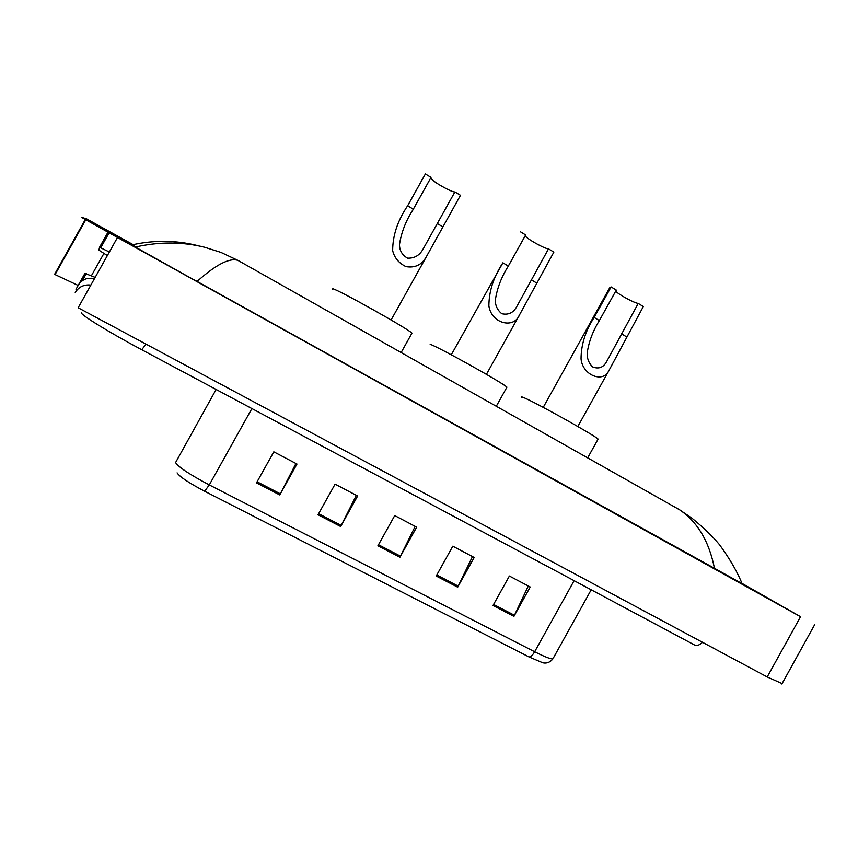 <?xml version="1.0" encoding="UTF-8"?>
<svg xmlns="http://www.w3.org/2000/svg" width="858" height="858" viewBox="0 0 858 858"><rect width="100%" height="100%" fill="white"/><g stroke="black" fill="none" stroke-linecap="round" stroke-linejoin="round"><path stroke-width="1.29" d="M782.099 683.579L767.213 676.962L78.164 307.765L117.482 237.494L81.467 217.321L86.336 218.747L133.119 244.637M741.966 583.376L800.546 616.709L117.482 237.494M85.285 219.519L54.59 274.356L78.185 285.457M132.947 244.68L109.631 231.885L108.483 231.306L108.945 232.25L184.856 274.764L742.041 583.601M95.163 277.37L84.942 273.359L76.008 289.318L76.963 289.232M109.374 251.984L99.549 247.254L98.917 250.15L107.357 255.587M717.599 570.538L714.542 568.715C709.201 541.484 697.5 521.814 679.439 509.706L682.668 511.733M239.779 261.411L237.934 260.371C229.494 257.614 215.894 264.629 197.104 281.424L714.542 568.715M197.104 281.424L193.104 279.343M197.243 245.495C175.879 240.229 154.333 239.983 132.625 244.755L135.585 246.997C159.298 241.634 182.271 241.699 204.515 247.211L204.59 247.222M132.625 244.755L132.035 245.334M204.526 247.211L220.946 252.391L237.923 260.371L679.407 509.684L691.913 518.168C702.992 527.112 712.215 535.982 719.572 544.766C730.104 559.277 737.676 572.425 742.288 584.234M528.313 586.003L513.942 616.344L530.223 587.011L509.384 576.029L493.007 605.491L513.942 616.344M472.479 556.574L457.679 587.172L474.184 557.475L452.799 546.192L436.207 576.04L457.679 587.172M295.935 463.502L279.762 494.937L296.986 464.049L273.82 451.834L256.499 482.882L279.762 494.937M356.349 495.345L340.658 526.512L357.625 496.021L335.081 484.137L318.018 514.768L340.658 526.512M415.175 526.362L399.935 557.239L416.677 527.155L394.723 515.572L377.895 545.817L399.935 557.239M529.021 656.949C530.78 656.896 532.657 655.169 534.663 651.748C544.219 656.595 550.278 658.998 552.82 658.955C548.198 664.8 542.492 662.719 542.353 662.601L529.021 656.949L204.644 491.248C188.728 482.839 179.537 476.705 177.091 472.865M525.171 235.821C526.812 238.846 544.873 248.927 548.519 248.852L553.86 252.102L519.39 315.101C513.953 329 491.452 323.809 488.878 305.866C488.974 291.162 493.65 276.812 502.895 262.816L451.287 354.794M520.248 231.66L525.664 234.953L508.333 266.066C501.437 276.973 497.125 288.213 495.388 299.785C495.152 305.33 497.275 309.974 501.769 313.706C508.429 315.197 513.449 312.784 516.827 306.467L548.519 248.852M506.638 387.666L506.928 387.151C503.056 383.011 438.374 346.9 430.169 344.305M430.684 178.024L430.695 178.035C431.51 180.941 451.855 192.589 454.901 191.913L460.489 195.302L426.094 257.196C421.546 264.993 414.822 268.125 405.92 266.591C398.831 263.138 394.412 257.818 392.664 250.622C392.696 235.424 397.683 220.474 407.636 205.781L424.871 174.86M425.386 173.949L431.038 177.392L413.309 209.18C405.92 220.645 401.319 232.4 399.496 244.444C399.442 250.418 402.102 254.987 407.496 258.14C414.511 258.462 419.787 255.309 423.305 248.691L454.901 191.913M411.658 333.665L411.969 333.108C407.529 328.475 338.149 289.607 332.765 288.76L332.496 289.253M615.712 291.152C618.039 294.23 634.126 303.003 638.213 303.421L643.328 306.531L609.073 370.281C603.742 383.376 582.732 375.804 581.038 358.912C581.113 344.648 585.488 330.834 594.154 317.449L611.111 286.937L609.748 287.709L543.232 407.378M611.111 286.937L616.301 290.09L599.356 320.57C592.889 330.974 588.835 341.763 587.204 352.917C586.904 358.129 588.631 362.752 592.406 366.816C598.627 369.337 603.389 367.578 606.66 361.561L638.213 303.421M597.854 439.532L598.112 439.071C594.766 435.371 534.051 401.587 523.444 397.501C521.374 396.653 520.795 396.621 521.707 397.426M94.359 278.818C87.505 277.22 82.196 279.268 78.443 284.963M90.862 285.06C84.009 284.363 78.797 286.84 75.225 292.481M702.498 642.288C699.238 645.355 696.514 646.213 694.326 644.884L166.87 363.159M145.946 344.09L141.784 349.764C109.095 332.368 80.019 314.425 81.413 312.73M800.546 616.709L767.213 676.962M103.872 253.485L91.463 275.654M99.549 247.254L107.969 232.207M216.13 389.468L175.558 462.591C178.528 467.149 189.779 474.592 209.288 484.931L204.644 491.248M591.194 589.8L553.41 657.904M251.898 408.569L209.288 484.931L534.663 651.748L574.109 580.673M400.504 556.177L378.485 544.755M341.227 525.428L318.608 513.695M280.351 493.843L257.11 481.788M458.226 586.121L436.786 574.999M514.478 615.293L493.586 604.461M531.284 279.815L536.658 283.022M502.895 262.816L508.333 266.066M437.28 223.53L442.878 226.887M407.636 205.781L413.309 209.18M621.364 333.741L626.501 336.819M594.154 317.449L599.356 320.57M91.398 278.249L94.455 278.646M141.892 349.817L166.731 363.084M814.757 624.538L781.863 684.008M85.757 219.787L55.191 274.388M86.315 273.541L82.325 280.673M100.794 247.683L109.095 232.84M109.298 232.475L109.631 231.885M191.355 244.165L197.286 245.495M519.39 315.101L486.422 374.345M506.928 387.151L496.289 406.274M430.695 178.035L411.636 212.216M426.094 257.196L391.098 319.98M411.969 333.108L401.136 352.541M609.073 370.281L577.831 426.501M598.112 439.071L587.666 457.882"/></g></svg>
